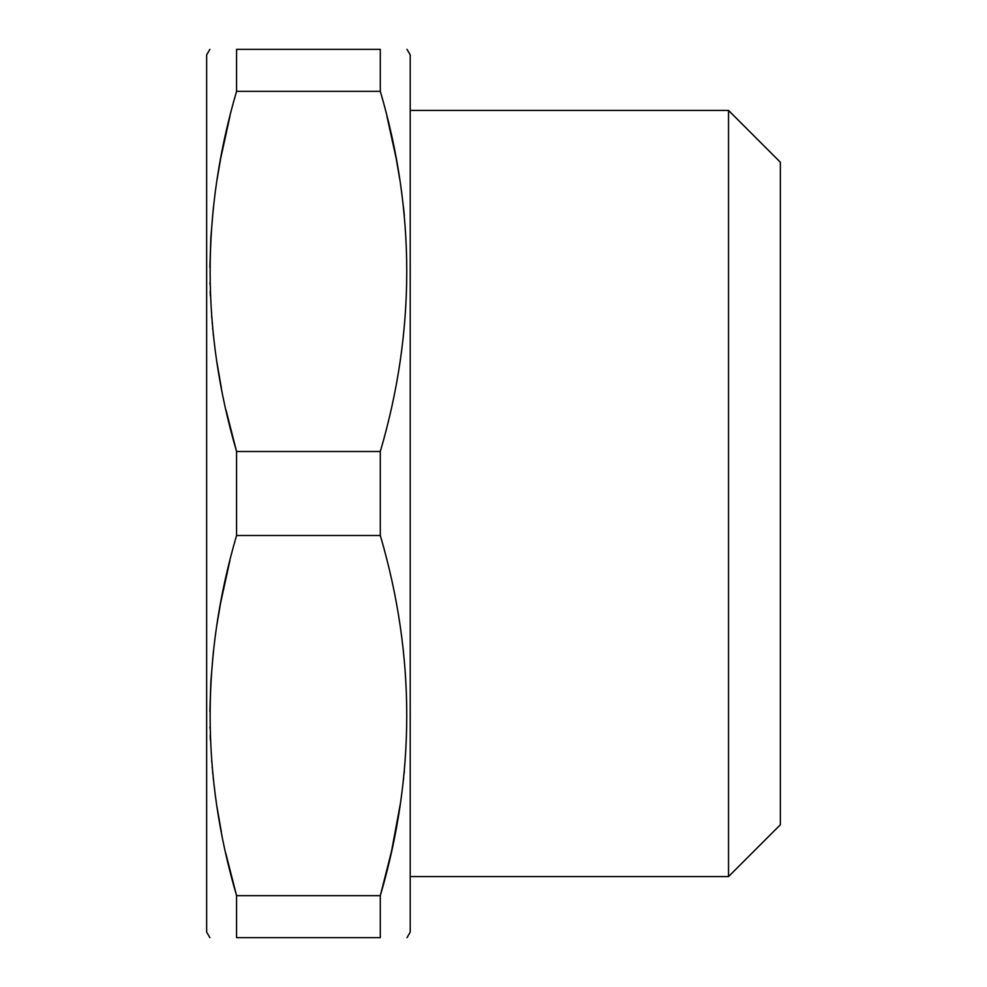 <?xml version="1.0" encoding="UTF-8"?>
<svg xmlns="http://www.w3.org/2000/svg" width="987" height="987" viewBox="0 0 987 987"><rect width="100%" height="100%" fill="white"/><g stroke="black" fill="none" stroke-linecap="round" stroke-linejoin="round"><path stroke-width="1.48" d="M225.949 409.827L236.572 451.503C201.311 331.447 201.311 211.403 236.572 91.347L236.572 49.35C201.311 49.35 201.311 49.35 236.572 49.35L380.303 49.35C415.564 49.35 415.564 49.35 380.303 49.35L380.303 91.347C415.564 211.403 415.564 331.447 380.303 451.503L380.303 535.497C415.564 655.553 415.564 775.597 380.303 895.653L380.303 937.65C415.564 937.65 415.564 937.65 380.303 937.65L236.572 937.65C201.311 937.65 201.311 937.65 236.572 937.65L236.572 895.653L380.303 895.653L391.531 851.25L400.401 803.504M728.529 110.421L780.347 162.238L780.347 824.762L728.529 876.579L728.529 110.421L410.222 110.421M236.337 92.186L236.572 91.347L380.303 91.347M209.861 49.35L206.653 54.902L206.653 932.098L209.861 937.65M380.303 451.503L236.572 451.503L236.572 535.497L380.303 535.497M407.014 937.65L410.222 932.098L410.222 54.902L407.014 49.35M225.85 853.521L236.572 895.653C201.311 775.597 201.311 655.553 236.572 535.497L236.337 536.336M229.946 560.357L220.73 602.403L217.091 623.574M213.402 651.432L210.86 681.536L209.873 711.516M209.972 726.925L209.997 728.431M210.194 735.401L210.379 740.016M211.637 760.989L211.711 761.915M212.131 766.948L212.193 767.578M212.661 772.648L212.748 773.426M213.229 778.163L213.352 779.335M216.869 806.145L221.359 832.041M403.523 779.335L403.646 778.163M404.127 773.426L404.362 771.094M229.946 116.207L220.73 158.253L217.091 179.424M213.402 207.282L210.86 237.386L209.873 267.366M209.972 282.775L209.997 284.281M210.194 291.251L210.379 295.866M211.637 316.839L211.711 317.765M212.131 322.798L212.193 323.428M212.661 328.498L212.748 329.276M213.229 334.013L213.352 335.185M216.869 361.995L221.359 387.891M404.362 215.906L403.523 207.665M399.784 179.424L396.145 158.253L386.929 116.207M728.529 876.579L410.222 876.579"/></g></svg>
